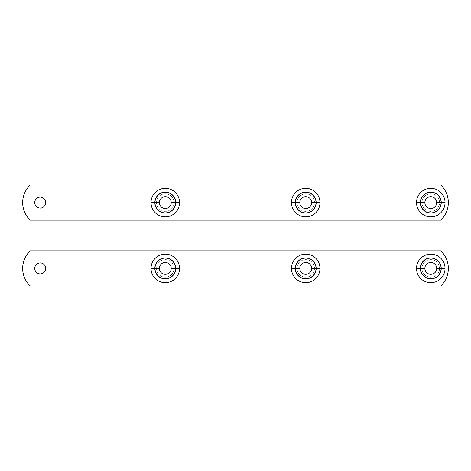 <?xml version="1.0" encoding="UTF-8"?>
<svg xmlns="http://www.w3.org/2000/svg" width="471" height="471" viewBox="0 0 471 471"><rect width="100%" height="100%" fill="white"/><g stroke="black" fill="none" stroke-linecap="round" stroke-linejoin="round"><path stroke-width="0.35" stroke-dasharray="2.35 1.77" d="M30.238 220.14A24.133 24.133 0 0 1 30.238 185.032A24.133 24.133 0 0 0 30.238 220.14L440.762 220.14A24.133 24.133 0 0 0 440.762 185.032A24.133 24.133 0 0 1 440.762 220.14L30.238 220.14M440.762 185.032L30.238 185.032L440.762 185.032M45.705 202.589A5.487 5.487 0 0 1 40.223 208.07A5.487 5.487 0 0 1 34.736 202.589A5.487 5.487 0 0 1 40.223 197.102A5.487 5.487 0 0 1 45.705 202.589A5.487 5.487 0 0 1 40.223 208.07A5.487 5.487 0 0 1 34.736 202.589A5.487 5.487 0 0 1 40.223 197.102A5.487 5.487 0 0 1 45.705 202.589M171.214 202.589A5.923 5.923 0 0 1 165.286 208.512A5.923 5.923 0 0 1 159.363 202.589A5.923 5.923 0 0 1 165.286 196.666A5.923 5.923 0 0 1 171.214 202.589L174.064 202.589A8.778 8.778 0 0 0 165.286 193.811A8.778 8.778 0 0 0 156.513 202.589A8.778 8.778 0 0 0 165.286 211.367A8.778 8.778 0 0 0 174.064 202.589A8.778 8.778 0 0 0 165.286 193.811A8.778 8.778 0 0 0 156.513 202.589L159.363 202.589A5.923 5.923 0 0 1 165.286 196.666A5.923 5.923 0 0 1 171.214 202.589A5.923 5.923 0 0 1 165.286 208.512A5.923 5.923 0 0 1 159.363 202.589L156.513 202.589A8.778 8.778 0 0 0 165.286 211.367A8.778 8.778 0 0 0 174.064 202.589L171.214 202.589M311.637 202.589A5.923 5.923 0 0 1 305.714 208.512A5.923 5.923 0 0 1 299.791 202.589A5.923 5.923 0 0 1 305.714 196.666A5.923 5.923 0 0 1 311.637 202.589L314.493 202.589A8.778 8.778 0 0 0 305.714 193.811A8.778 8.778 0 0 0 296.936 202.589A8.778 8.778 0 0 0 305.714 211.367A8.778 8.778 0 0 0 314.493 202.589A8.778 8.778 0 0 0 305.714 193.811A8.778 8.778 0 0 0 296.936 202.589L299.791 202.589A5.923 5.923 0 0 1 305.714 196.666A5.923 5.923 0 0 1 311.637 202.589A5.923 5.923 0 0 1 305.714 208.512A5.923 5.923 0 0 1 299.791 202.589L296.936 202.589A8.778 8.778 0 0 0 305.714 211.367A8.778 8.778 0 0 0 314.493 202.589L311.637 202.589M436.705 202.589A5.923 5.923 0 0 1 430.782 208.512A5.923 5.923 0 0 1 424.86 202.589A5.923 5.923 0 0 1 430.782 196.666A5.923 5.923 0 0 1 436.705 202.589L439.561 202.589A8.778 8.778 0 0 0 430.782 193.811A8.778 8.778 0 0 0 422.004 202.589A8.778 8.778 0 0 0 430.782 211.367A8.778 8.778 0 0 0 439.561 202.589A8.778 8.778 0 0 0 430.782 193.811A8.778 8.778 0 0 0 422.004 202.589L424.86 202.589A5.923 5.923 0 0 1 430.782 196.666A5.923 5.923 0 0 1 436.705 202.589A5.923 5.923 0 0 1 430.782 208.512A5.923 5.923 0 0 1 424.86 202.589L422.004 202.589A8.778 8.778 0 0 0 430.782 211.367A8.778 8.778 0 0 0 439.561 202.589L436.705 202.589M416.517 202.589A14.26 14.26 0 0 1 430.782 188.323A14.26 14.26 0 0 1 445.042 202.589A14.26 14.26 0 0 1 430.782 216.848A14.26 14.26 0 0 1 416.517 202.589A14.26 14.26 0 0 1 430.782 188.323A14.26 14.26 0 0 1 445.042 202.589A14.26 14.26 0 0 0 430.782 188.323A14.26 14.26 0 0 0 416.517 202.589A14.26 14.26 0 0 0 430.782 216.848A14.26 14.26 0 0 0 445.042 202.589A14.26 14.26 0 0 1 430.782 216.848A14.26 14.26 0 0 1 416.517 202.589A14.26 14.26 0 0 1 430.782 188.323A14.26 14.26 0 0 1 445.042 202.589A14.26 14.26 0 0 1 430.782 216.848A14.26 14.26 0 0 1 416.517 202.589M291.455 202.589A14.26 14.26 0 0 1 305.714 188.323A14.26 14.26 0 0 1 319.974 202.589A14.26 14.26 0 0 1 305.714 216.848A14.26 14.26 0 0 1 291.455 202.589A14.26 14.26 0 0 1 305.714 188.323A14.26 14.26 0 0 1 319.974 202.589A14.26 14.26 0 0 0 305.714 188.323A14.26 14.26 0 0 0 291.455 202.589A14.26 14.26 0 0 0 305.714 216.848A14.26 14.26 0 0 0 319.974 202.589A14.26 14.26 0 0 1 305.714 216.848A14.26 14.26 0 0 1 291.455 202.589A14.26 14.26 0 0 1 305.714 188.323A14.26 14.26 0 0 1 319.974 202.589A14.26 14.26 0 0 1 305.714 216.848A14.26 14.26 0 0 1 291.455 202.589M151.026 202.589A14.26 14.26 0 0 1 165.286 188.323A14.26 14.26 0 0 1 179.551 202.589A14.26 14.26 0 0 1 165.286 216.848A14.26 14.26 0 0 1 151.026 202.589A14.26 14.26 0 0 1 165.286 188.323A14.26 14.26 0 0 1 179.551 202.589A14.26 14.26 0 0 0 165.286 188.323A14.26 14.26 0 0 0 151.026 202.589A14.26 14.26 0 0 0 165.286 216.848A14.26 14.26 0 0 0 179.551 202.589A14.26 14.26 0 0 1 165.286 216.848A14.26 14.26 0 0 1 151.026 202.589A14.26 14.26 0 0 1 165.286 188.323A14.26 14.26 0 0 1 179.551 202.589A14.26 14.26 0 0 1 165.286 216.848A14.26 14.26 0 0 1 151.026 202.589M30.238 285.968A24.133 24.133 0 0 1 30.238 250.86L440.762 250.86A24.133 24.133 0 0 1 440.762 285.968L30.238 285.968A24.133 24.133 0 0 1 30.238 250.86L440.762 250.86A24.133 24.133 0 0 1 440.762 285.968L30.238 285.968M34.736 268.411A5.487 5.487 0 0 1 40.223 262.93A5.487 5.487 0 0 1 45.705 268.411A5.487 5.487 0 0 1 40.223 273.898A5.487 5.487 0 0 1 34.736 268.411A5.487 5.487 0 0 0 40.223 273.898A5.487 5.487 0 0 0 45.705 268.411A5.487 5.487 0 0 0 40.223 262.93A5.487 5.487 0 0 0 34.736 268.411M159.363 268.411A5.923 5.923 0 0 1 165.286 262.488A5.923 5.923 0 0 1 171.214 268.411A5.923 5.923 0 0 1 165.286 274.334A5.923 5.923 0 0 1 159.363 268.411L156.513 268.411A8.778 8.778 0 0 1 165.286 259.633A8.778 8.778 0 0 1 174.064 268.411A8.778 8.778 0 0 1 165.286 277.189A8.778 8.778 0 0 1 156.513 268.411A8.778 8.778 0 0 0 165.286 277.189A8.778 8.778 0 0 0 174.064 268.411L171.214 268.411A5.923 5.923 0 0 1 165.286 274.334A5.923 5.923 0 0 1 159.363 268.411A5.923 5.923 0 0 1 165.286 262.488A5.923 5.923 0 0 1 171.214 268.411L174.064 268.411A8.778 8.778 0 0 0 165.286 259.633A8.778 8.778 0 0 0 156.513 268.411L159.363 268.411M299.791 268.411A5.923 5.923 0 0 1 305.714 262.488A5.923 5.923 0 0 1 311.637 268.411A5.923 5.923 0 0 1 305.714 274.334A5.923 5.923 0 0 1 299.791 268.411L296.936 268.411A8.778 8.778 0 0 1 305.714 259.633A8.778 8.778 0 0 1 314.493 268.411A8.778 8.778 0 0 1 305.714 277.189A8.778 8.778 0 0 1 296.936 268.411A8.778 8.778 0 0 0 305.714 277.189A8.778 8.778 0 0 0 314.493 268.411L311.637 268.411A5.923 5.923 0 0 1 305.714 274.334A5.923 5.923 0 0 1 299.791 268.411A5.923 5.923 0 0 1 305.714 262.488A5.923 5.923 0 0 1 311.637 268.411L314.493 268.411A8.778 8.778 0 0 0 305.714 259.633A8.778 8.778 0 0 0 296.936 268.411L299.791 268.411M424.86 268.411A5.923 5.923 0 0 1 430.782 262.488A5.923 5.923 0 0 1 436.705 268.411A5.923 5.923 0 0 1 430.782 274.334A5.923 5.923 0 0 1 424.86 268.411L422.004 268.411A8.778 8.778 0 0 1 430.782 259.633A8.778 8.778 0 0 1 439.561 268.411A8.778 8.778 0 0 1 430.782 277.189A8.778 8.778 0 0 1 422.004 268.411A8.778 8.778 0 0 0 430.782 277.189A8.778 8.778 0 0 0 439.561 268.411L436.705 268.411A5.923 5.923 0 0 1 430.782 274.334A5.923 5.923 0 0 1 424.86 268.411A5.923 5.923 0 0 1 430.782 262.488A5.923 5.923 0 0 1 436.705 268.411L439.561 268.411A8.778 8.778 0 0 0 430.782 259.633A8.778 8.778 0 0 0 422.004 268.411L424.86 268.411M416.517 268.411A14.26 14.26 0 0 0 430.782 282.677A14.26 14.26 0 0 0 445.042 268.411A14.26 14.26 0 0 0 430.782 254.152A14.26 14.26 0 0 0 416.517 268.411A14.26 14.26 0 0 0 430.782 282.677A14.26 14.26 0 0 0 445.042 268.411A14.26 14.26 0 0 1 430.782 282.677A14.26 14.26 0 0 1 416.517 268.411A14.26 14.26 0 0 1 430.782 254.152A14.26 14.26 0 0 1 445.042 268.411A14.26 14.26 0 0 0 430.782 254.152A14.26 14.26 0 0 0 416.517 268.411A14.26 14.26 0 0 0 430.782 282.677A14.26 14.26 0 0 0 445.042 268.411A14.26 14.26 0 0 0 430.782 254.152A14.26 14.26 0 0 0 416.517 268.411M291.455 268.411A14.26 14.26 0 0 0 305.714 282.677A14.26 14.26 0 0 0 319.974 268.411A14.26 14.26 0 0 0 305.714 254.152A14.26 14.26 0 0 0 291.455 268.411A14.26 14.26 0 0 0 305.714 282.677A14.26 14.26 0 0 0 319.974 268.411A14.26 14.26 0 0 1 305.714 282.677A14.26 14.26 0 0 1 291.455 268.411A14.26 14.26 0 0 1 305.714 254.152A14.26 14.26 0 0 1 319.974 268.411A14.26 14.26 0 0 0 305.714 254.152A14.26 14.26 0 0 0 291.455 268.411A14.26 14.26 0 0 0 305.714 282.677A14.26 14.26 0 0 0 319.974 268.411A14.26 14.26 0 0 0 305.714 254.152A14.26 14.26 0 0 0 291.455 268.411M151.026 268.411A14.26 14.26 0 0 0 165.286 282.677A14.26 14.26 0 0 0 179.551 268.411A14.26 14.26 0 0 0 165.286 254.152A14.26 14.26 0 0 0 151.026 268.411A14.26 14.26 0 0 0 165.286 282.677A14.26 14.26 0 0 0 179.551 268.411A14.26 14.26 0 0 1 165.286 282.677A14.26 14.26 0 0 1 151.026 268.411A14.26 14.26 0 0 1 165.286 254.152A14.26 14.26 0 0 1 179.551 268.411A14.26 14.26 0 0 0 165.286 254.152A14.26 14.26 0 0 0 151.026 268.411A14.26 14.26 0 0 0 165.286 282.677A14.26 14.26 0 0 0 179.551 268.411A14.26 14.26 0 0 0 165.286 254.152A14.26 14.26 0 0 0 151.026 268.411"/><path stroke-width="0.71" d="M30.238 185.032A24.133 24.133 0 0 0 30.238 220.14L440.762 220.14A24.133 24.133 0 0 0 440.762 185.032L30.238 185.032A24.133 24.133 0 0 0 30.238 220.14L440.762 220.14A24.133 24.133 0 0 0 440.762 185.032L30.238 185.032M45.705 202.589A5.487 5.487 0 0 1 40.223 208.07A5.487 5.487 0 0 1 34.736 202.589A5.487 5.487 0 0 1 40.223 197.102A5.487 5.487 0 0 1 45.705 202.589A5.487 5.487 0 0 0 40.223 197.102A5.487 5.487 0 0 0 34.736 202.589A5.487 5.487 0 0 0 40.223 208.07A5.487 5.487 0 0 0 45.705 202.589M319.974 202.589A14.26 14.26 0 0 1 305.714 216.848A14.26 14.26 0 0 1 291.455 202.589A14.26 14.26 0 0 1 305.714 188.323A14.26 14.26 0 0 1 319.974 202.589A14.26 14.26 0 0 1 305.714 216.848A14.26 14.26 0 0 1 291.455 202.589L295.252 202.589A10.462 10.462 0 0 0 305.714 213.051A10.462 10.462 0 0 0 316.176 202.589A10.462 10.462 0 0 0 305.714 192.127A10.462 10.462 0 0 0 295.252 202.589A10.462 10.462 0 0 0 305.714 213.051A10.462 10.462 0 0 0 316.176 202.589L319.974 202.589L316.176 202.589A10.462 10.462 0 0 0 305.714 192.127A10.462 10.462 0 0 0 295.252 202.589L291.455 202.589A14.26 14.26 0 0 1 305.714 188.323A14.26 14.26 0 0 1 319.974 202.589M416.517 202.589A14.26 14.26 0 0 1 430.782 188.323A14.26 14.26 0 0 1 445.042 202.589A14.26 14.26 0 0 1 430.782 216.848A14.26 14.26 0 0 1 416.517 202.589A14.26 14.26 0 0 1 430.782 188.323A14.26 14.26 0 0 1 445.042 202.589L441.245 202.589A10.462 10.462 0 0 0 430.782 192.127A10.462 10.462 0 0 0 420.32 202.589A10.462 10.462 0 0 0 430.782 213.051A10.462 10.462 0 0 0 441.245 202.589A10.462 10.462 0 0 0 430.782 192.127A10.462 10.462 0 0 0 420.32 202.589L416.517 202.589L420.32 202.589A10.462 10.462 0 0 0 430.782 213.051A10.462 10.462 0 0 0 441.245 202.589L445.042 202.589A14.26 14.26 0 0 1 430.782 216.848A14.26 14.26 0 0 1 416.517 202.589M151.026 202.589A14.26 14.26 0 0 1 165.286 188.323A14.26 14.26 0 0 1 179.551 202.589A14.26 14.26 0 0 1 165.286 216.848A14.26 14.26 0 0 1 151.026 202.589A14.26 14.26 0 0 1 165.286 188.323A14.26 14.26 0 0 1 179.551 202.589L175.748 202.589A10.462 10.462 0 0 0 165.286 192.127A10.462 10.462 0 0 0 154.824 202.589A10.462 10.462 0 0 0 165.286 213.051A10.462 10.462 0 0 0 175.748 202.589A10.462 10.462 0 0 0 165.286 192.127A10.462 10.462 0 0 0 154.824 202.589L151.026 202.589L154.824 202.589A10.462 10.462 0 0 0 165.286 213.051A10.462 10.462 0 0 0 175.748 202.589L179.551 202.589A14.26 14.26 0 0 1 165.286 216.848A14.26 14.26 0 0 1 151.026 202.589M159.363 202.589A5.923 5.923 0 0 0 165.286 208.512A5.923 5.923 0 0 0 171.214 202.589A5.923 5.923 0 0 0 165.286 196.666A5.923 5.923 0 0 0 159.363 202.589L154.977 202.589A10.315 10.315 0 0 1 165.286 192.274A10.315 10.315 0 0 1 175.601 202.589A10.315 10.315 0 0 1 165.286 212.898A10.315 10.315 0 0 1 154.977 202.589A10.315 10.315 0 0 1 165.286 192.274A10.315 10.315 0 0 1 175.601 202.589L171.214 202.589A5.923 5.923 0 0 0 165.286 196.666A5.923 5.923 0 0 0 159.363 202.589A5.923 5.923 0 0 0 165.286 208.512A5.923 5.923 0 0 0 171.214 202.589L175.601 202.589A10.315 10.315 0 0 1 165.286 212.898A10.315 10.315 0 0 1 154.977 202.589L159.363 202.589M299.791 202.589A5.923 5.923 0 0 0 305.714 208.512A5.923 5.923 0 0 0 311.637 202.589A5.923 5.923 0 0 0 305.714 196.666A5.923 5.923 0 0 0 299.791 202.589L295.399 202.589A10.315 10.315 0 0 1 305.714 192.274A10.315 10.315 0 0 1 316.029 202.589A10.315 10.315 0 0 1 305.714 212.898A10.315 10.315 0 0 1 295.399 202.589A10.315 10.315 0 0 1 305.714 192.274A10.315 10.315 0 0 1 316.029 202.589L311.637 202.589A5.923 5.923 0 0 0 305.714 196.666A5.923 5.923 0 0 0 299.791 202.589A5.923 5.923 0 0 0 305.714 208.512A5.923 5.923 0 0 0 311.637 202.589L316.029 202.589A10.315 10.315 0 0 1 305.714 212.898A10.315 10.315 0 0 1 295.399 202.589L299.791 202.589M424.86 202.589A5.923 5.923 0 0 0 430.782 208.512A5.923 5.923 0 0 0 436.705 202.589A5.923 5.923 0 0 0 430.782 196.666A5.923 5.923 0 0 0 424.86 202.589L420.468 202.589A10.315 10.315 0 0 1 430.782 192.274A10.315 10.315 0 0 1 441.091 202.589A10.315 10.315 0 0 1 430.782 212.898A10.315 10.315 0 0 1 420.468 202.589A10.315 10.315 0 0 1 430.782 192.274A10.315 10.315 0 0 1 441.091 202.589L436.705 202.589A5.923 5.923 0 0 0 430.782 196.666A5.923 5.923 0 0 0 424.86 202.589A5.923 5.923 0 0 0 430.782 208.512A5.923 5.923 0 0 0 436.705 202.589L441.091 202.589A10.315 10.315 0 0 1 430.782 212.898A10.315 10.315 0 0 1 420.468 202.589L424.86 202.589M30.238 285.968A24.133 24.133 0 0 1 30.238 250.86L440.762 250.86A24.133 24.133 0 0 1 440.762 285.968L30.238 285.968L440.762 285.968A24.133 24.133 0 0 0 440.762 250.86L30.238 250.86A24.133 24.133 0 0 0 30.238 285.968M45.705 268.411A5.487 5.487 0 0 0 40.223 262.93A5.487 5.487 0 0 0 34.736 268.411A5.487 5.487 0 0 0 40.223 273.898A5.487 5.487 0 0 0 45.705 268.411A5.487 5.487 0 0 0 40.223 262.93A5.487 5.487 0 0 0 34.736 268.411A5.487 5.487 0 0 0 40.223 273.898A5.487 5.487 0 0 0 45.705 268.411M319.974 268.411A14.26 14.26 0 0 0 305.714 254.152A14.26 14.26 0 0 0 291.455 268.411A14.26 14.26 0 0 0 305.714 282.677A14.26 14.26 0 0 0 319.974 268.411L316.176 268.411A10.462 10.462 0 0 1 305.714 278.873A10.462 10.462 0 0 1 295.252 268.411A10.462 10.462 0 0 1 305.714 257.949A10.462 10.462 0 0 1 316.176 268.411A10.462 10.462 0 0 0 305.714 257.949A10.462 10.462 0 0 0 295.252 268.411L291.455 268.411A14.26 14.26 0 0 1 305.714 254.152A14.26 14.26 0 0 1 319.974 268.411A14.26 14.26 0 0 1 305.714 282.677A14.26 14.26 0 0 1 291.455 268.411L295.252 268.411A10.462 10.462 0 0 0 305.714 278.873A10.462 10.462 0 0 0 316.176 268.411L319.974 268.411M416.517 268.411A14.26 14.26 0 0 0 430.782 282.677A14.26 14.26 0 0 0 445.042 268.411A14.26 14.26 0 0 0 430.782 254.152A14.26 14.26 0 0 0 416.517 268.411L420.32 268.411A10.462 10.462 0 0 1 430.782 257.949A10.462 10.462 0 0 1 441.245 268.411A10.462 10.462 0 0 1 430.782 278.873A10.462 10.462 0 0 1 420.32 268.411A10.462 10.462 0 0 0 430.782 278.873A10.462 10.462 0 0 0 441.245 268.411L445.042 268.411A14.26 14.26 0 0 1 430.782 282.677A14.26 14.26 0 0 1 416.517 268.411A14.26 14.26 0 0 1 430.782 254.152A14.26 14.26 0 0 1 445.042 268.411L441.245 268.411A10.462 10.462 0 0 0 430.782 257.949A10.462 10.462 0 0 0 420.32 268.411L416.517 268.411M151.026 268.411A14.26 14.26 0 0 0 165.286 282.677A14.26 14.26 0 0 0 179.551 268.411A14.26 14.26 0 0 0 165.286 254.152A14.26 14.26 0 0 0 151.026 268.411L154.824 268.411A10.462 10.462 0 0 1 165.286 257.949A10.462 10.462 0 0 1 175.748 268.411A10.462 10.462 0 0 1 165.286 278.873A10.462 10.462 0 0 1 154.824 268.411A10.462 10.462 0 0 0 165.286 278.873A10.462 10.462 0 0 0 175.748 268.411L179.551 268.411A14.26 14.26 0 0 1 165.286 282.677A14.26 14.26 0 0 1 151.026 268.411A14.26 14.26 0 0 1 165.286 254.152A14.26 14.26 0 0 1 179.551 268.411L175.748 268.411A10.462 10.462 0 0 0 165.286 257.949A10.462 10.462 0 0 0 154.824 268.411L151.026 268.411M171.214 268.411A5.923 5.923 0 0 0 165.286 262.488A5.923 5.923 0 0 0 159.363 268.411A5.923 5.923 0 0 0 165.286 274.334A5.923 5.923 0 0 0 171.214 268.411L175.601 268.411A10.315 10.315 0 0 0 165.286 258.102A10.315 10.315 0 0 0 154.977 268.411A10.315 10.315 0 0 0 165.286 278.726A10.315 10.315 0 0 0 175.601 268.411A10.315 10.315 0 0 1 165.286 278.726A10.315 10.315 0 0 1 154.977 268.411L159.363 268.411A5.923 5.923 0 0 0 165.286 274.334A5.923 5.923 0 0 0 171.214 268.411A5.923 5.923 0 0 0 165.286 262.488A5.923 5.923 0 0 0 159.363 268.411L154.977 268.411A10.315 10.315 0 0 1 165.286 258.102A10.315 10.315 0 0 1 175.601 268.411L171.214 268.411M311.637 268.411A5.923 5.923 0 0 0 305.714 262.488A5.923 5.923 0 0 0 299.791 268.411A5.923 5.923 0 0 0 305.714 274.334A5.923 5.923 0 0 0 311.637 268.411L316.029 268.411A10.315 10.315 0 0 0 305.714 258.102A10.315 10.315 0 0 0 295.399 268.411A10.315 10.315 0 0 0 305.714 278.726A10.315 10.315 0 0 0 316.029 268.411A10.315 10.315 0 0 1 305.714 278.726A10.315 10.315 0 0 1 295.399 268.411L299.791 268.411A5.923 5.923 0 0 0 305.714 274.334A5.923 5.923 0 0 0 311.637 268.411A5.923 5.923 0 0 0 305.714 262.488A5.923 5.923 0 0 0 299.791 268.411L295.399 268.411A10.315 10.315 0 0 1 305.714 258.102A10.315 10.315 0 0 1 316.029 268.411L311.637 268.411M436.705 268.411A5.923 5.923 0 0 0 430.782 262.488A5.923 5.923 0 0 0 424.86 268.411A5.923 5.923 0 0 0 430.782 274.334A5.923 5.923 0 0 0 436.705 268.411L441.091 268.411A10.315 10.315 0 0 0 430.782 258.102A10.315 10.315 0 0 0 420.468 268.411A10.315 10.315 0 0 0 430.782 278.726A10.315 10.315 0 0 0 441.091 268.411A10.315 10.315 0 0 1 430.782 278.726A10.315 10.315 0 0 1 420.468 268.411L424.86 268.411A5.923 5.923 0 0 0 430.782 274.334A5.923 5.923 0 0 0 436.705 268.411A5.923 5.923 0 0 0 430.782 262.488A5.923 5.923 0 0 0 424.86 268.411L420.468 268.411A10.315 10.315 0 0 1 430.782 258.102A10.315 10.315 0 0 1 441.091 268.411L436.705 268.411"/></g></svg>
